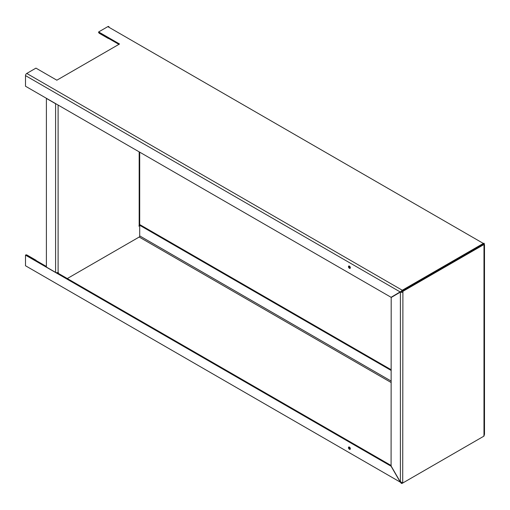 <?xml version="1.0" encoding="UTF-8"?>
<svg xmlns="http://www.w3.org/2000/svg" width="510" height="510" viewBox="0 0 510 510"><rect width="100%" height="100%" fill="white"/><g stroke="black" fill="none" stroke-linecap="round" stroke-linejoin="round"><path stroke-width="0.76" d="M349.401 449.259A1.332 0.765 -120 0 0 350.07 449.329A1.332 0.765 -120 0 0 350.274 448.258A1.332 0.765 -120 0 0 349.401 447.091A1.332 0.765 -120 0 0 348.738 447.021A1.332 0.765 -120 0 0 348.534 448.086A1.332 0.765 -120 0 0 349.401 449.259M350.306 449.01A1.332 0.765 60 0 1 350.032 448.902A1.332 0.765 60 0 1 349.133 446.977M483.353 436.471A1.772 1.026 120 0 0 483.359 436.471L402.275 483.282A1.772 1.026 120 0 1 401.389 483.372L401.829 482.607A0.886 0.51 120 0 0 402.275 482.562L402.9 482.919L483.984 436.107L483.984 244.519L402.9 291.331L402.715 482.536M401.478 482.364L401.829 482.607M400.911 481.772L400.28 482.135L401.389 483.372M46.397 266.481L26.125 254.777L25.5 255.14L391.087 466.21L391.195 297.489L402.275 290.968L402.9 291.331C402.792 292.383 402.058 292.638 400.713 292.077L401.179 291.644M391.195 465.547L57.133 272.678M25.5 255.14L25.5 265.755L400.28 482.135L391.087 466.21M484.028 435.859A1.772 1.026 120 0 0 484.239 435.534L483.799 435.279M139.702 224.553L391.195 369.756M139.587 225.21L391.195 370.477M57.681 272.997L58.414 272.57M139.702 152.159L139.702 224.853A1.772 1.026 180 0 1 139.179 225.579L138.867 226.121L139.702 225.637L139.702 236.015A0.886 0.51 120 0 1 139.077 237.099L67.294 278.543M139.702 225.637L139.37 225.452M58.102 105.047L58.102 272.391A1.772 1.026 180 0 1 55.59 272.391L46.397 267.081L46.397 98.417L55.59 103.721A1.772 1.026 0 0 0 56.196 103.951M483.353 243.436L107.833 26.628L98.64 31.939L119.538 44L56.846 80.197L35.949 68.13L26.756 73.44L402.275 290.247L483.353 243.436A1.772 1.026 120 0 1 484.239 243.346L483.799 244.112A0.886 0.51 120 0 0 483.353 244.156L402.275 290.968L483.353 244.156L484.213 244.927L484.5 244.653L484.5 434.526M484.232 434.246L483.984 436.107M483.353 244.156L484.086 243.914M484.232 243.856L483.48 244.131L484.232 243.856C484.5 245.036 484.417 245.259 483.984 244.519M400.395 292.185L401.019 291.822L400.395 292.185L400.395 482.071L391.195 466.14M402.9 482.919L400.395 482.071M26.545 255.019L26.584 255A0.593 0.344 -60 0 1 26.877 254.968L36.038 260.253A0.593 0.344 120 0 1 36.159 260.527L36.159 260.565M27.17 255.382L26.584 255M27.502 255.331L26.877 254.968L27.502 255.331A0.593 0.344 120 0 0 27.208 255.357M349.401 268.285A1.332 0.765 -120 0 0 350.07 268.349A1.332 0.765 -120 0 0 350.274 267.285A1.332 0.765 -120 0 0 349.401 266.112A1.332 0.765 -120 0 0 348.738 266.048A1.332 0.765 -120 0 0 348.534 267.112A1.332 0.765 -120 0 0 349.401 268.285M350.306 268.037A1.332 0.765 60 0 1 350.032 267.922A1.332 0.765 60 0 1 349.133 266.003M98.64 31.939L98.64 32.659L118.906 44.364L108.636 38.473A0.593 0.344 120 0 1 108.337 38.505L99.182 33.214A0.593 0.344 -60 0 1 99.055 32.946L99.686 33.303A0.593 0.344 120 0 0 99.807 33.577L99.182 33.214M107.833 26.628A1.772 1.026 -60 0 1 109.089 27.355M402.275 290.247A1.772 1.026 120 0 0 401.389 291.178L401.829 291.433L400.28 291.988L401.829 291.433A0.886 0.51 120 0 1 402.275 290.968M401.389 291.178L391.087 297.298L25.5 86.228L25.5 75.614A1.772 1.026 -60 0 1 26.756 73.44M107.712 38.142L108.337 38.505M139.173 237.035L391.195 382.545M391.195 381.097L139.702 235.894M139.179 225.579L139.179 151.859M55.59 103.721L55.59 272.391M25.5 75.614L400.28 291.988M401.121 291.695L400.707 292M401.211 291.561L400.592 291.809"/></g></svg>
